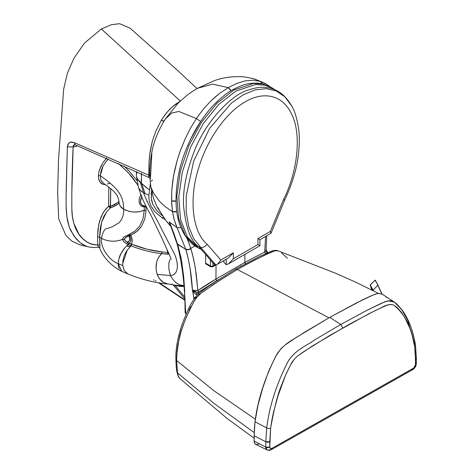 <?xml version="1.0" encoding="UTF-8"?>
<svg xmlns="http://www.w3.org/2000/svg" width="474" height="474" viewBox="0 0 474 474"><rect width="100%" height="100%" fill="white"/><g stroke="black" fill="none" stroke-linecap="round" stroke-linejoin="round"><path stroke-width="0.71" d="M381.843 294.046L377.879 285.123L375.118 280.158L370.129 285.01L371.859 289.981M375.118 280.158L370.271 285.028L373.53 290.835M373.032 290.58L371.332 286.96C370.532 285.419 370.407 285.389 370.958 286.865L372.357 290.236M371.332 286.96C370.532 285.419 370.407 285.389 370.958 286.865L371.195 286.622M382.02 294.117L377.92 284.969L375.029 280.241M381.973 294.099L377.926 285.034M375.295 280.158L377.879 285.123L373.192 290.129M205.597 263.147A1.914 1.108 120 0 0 205.994 264.024L210.817 266.809A1.914 1.108 -60 0 1 210.42 265.932L205.597 263.147L205.597 254.449M215.723 264.818L213.851 264.006L198.914 246.717L200.834 247.576L193.676 238.623L188.711 226.59L186.205 212.085L186.241 195.833L193.712 161.065L209.68 128.294L231.359 103.136L243.168 94.847L254.929 89.947L266.121 88.644L276.265 90.984L284.921 96.844L291.729 105.986C294.852 111.106 297.174 118.956 298.691 129.532C299.639 136.779 299.497 145.518 298.259 155.745C296.54 169.645 292.061 184.339 284.821 199.821L283.345 199.992C297.767 171.44 301.855 133.822 291.445 113.736C281.378 92.774 260.854 91.95 244.347 102.384C227.828 111.823 208.11 136.34 198.476 168.483C188.51 200.164 192.776 232.639 207.179 244.24C205.396 246.498 203.281 247.612 200.834 247.576L215.723 264.818L217.572 264.202L220.813 260.03L207.179 244.24M226.228 259.207L226.228 264.705L223.811 262.146L223.811 260.605M284.833 199.791L271.027 233.249L270.376 231.413L257.939 238.594L257.939 244.548L233.338 258.751L233.338 252.796L220.813 260.03M217.572 264.202L228.515 257.886L233.338 252.796M226.228 264.705L228.515 263.84L233.338 258.751M259.539 245.473L257.939 244.548M259.539 239.518L257.939 238.594M228.515 263.84L259.936 245.698L259.936 239.749L271.027 233.249M124.022 166.042L129.165 171.155L136.838 180.47L129.165 171.155L124.022 166.042M141.767 204.875L144.955 206.16A1.363 1.067 -93.1 0 1 145.986 206.966L144.955 206.16L144.232 206.937L145.986 206.966L146.028 210.391L144.262 210.284L144.232 206.937L145.992 206.966L146.028 210.391L144.73 219.219L141.536 226.335L137.833 230.678L134.509 233.137L129.129 235.916L127.648 235.211L128.258 234.938L129.917 235.637L129.129 235.916C130.178 239.406 129.627 241.473 127.476 242.125L129.195 243.292C130.966 241.675 131.203 239.121 129.917 235.637L128.258 234.938L135.143 230.957L139.812 225.861L142.964 218.917L144.262 210.284L146.028 210.391L144.73 219.219L141.536 226.335L136.773 231.567L130.883 235.098L129.402 234.393L130.883 235.098L131.748 237.616L132.003 242.226L131.351 244.051L131.742 244.205C142.182 248.364 152.284 250.942 162.061 251.931L161.622 253.614C151.745 252.606 141.566 250.017 131.085 245.834L126.801 250.61L124.312 255.433L122.914 260.611L122.76 265.588L124.212 270.5L127.986 274.013C141.708 279.547 155.093 282.889 168.14 284.033L163.471 282.445L159.809 279.109L158.369 276.893L156.805 273.036L156.059 268.746L156.456 262.94L157.303 260.019M110.673 206.812L110.507 206.356L108.582 206.332L110.46 207.879M148.866 177.122L149.008 175.273L149.885 175.712L149.008 175.273L149.061 161.332L149.689 154.565L152.35 141.122L155.993 130.717L161.356 120.177L164.099 121.143C163.939 121.403 163.026 121.077 161.356 120.177L165.568 114.033L170.136 108.842L175.066 104.57L180.387 101.086L101.365 28.967L84.502 43.075L73.991 58.184L67.474 72.949L63.652 89.177L58.509 159.857L57.65 192.48L58.652 218.751L65.904 235.465L71.965 241.177L79.608 244.762L88.709 246.948M151.852 153.44L150.542 176.962M158.387 257.678L161.622 253.614C151.781 252.618 141.602 250.023 131.085 245.834L131.742 244.205L147.153 249.259L162.061 251.931L167.837 252.524L167.435 254.188L164.531 253.922L161.622 253.62L162.061 251.931L167.837 252.524L166.949 249.478L167.837 252.524L168.406 252.559M184.771 291.723L183.675 276.389M181.216 258.49L177.667 244.489L177.045 243.76L185.796 249.33L177.122 227.751L180.973 227.716M185.067 312.253L185.755 313.486L185.121 312.579M141.679 196.627L140.434 201.894L141.056 203.909M141.957 196.147L140.488 199.975L140.926 203.648L141.939 205.041L143.355 205.912L145.962 206.107L144.955 206.16L144.232 206.937L141.613 206.178L140.227 204.839L139.095 201.989L139.208 198.653L141.056 194.358L139.208 198.653L139.095 201.989L139.712 203.98L140.867 205.58L142.437 206.611L144.232 206.937L144.262 210.284L139.249 211.712L136.494 212.026L133.686 212.044L128.258 211.173M136.453 176.387L138.479 187.307L139.113 188.729L140.5 190.501L143.557 192.817L140.34 182.419L137.584 179.563L140.766 182.739M137.442 179.338L136.53 177.045M141.59 179.421L141.128 179.83M171.671 223.882L169.615 222.205M171.618 227.413L169.23 221.868L172.625 230.08L177.667 244.489L181.542 260.267L183.77 277.403L185.755 313.486L186.264 314.114L185.755 313.486L186.223 313.563L185.755 313.486M126.025 210.415L123.673 209.247C123.91 214.509 122.393 219 119.11 222.733L112.421 226.714L107.568 228.438C104.908 228.267 102.876 231.567 101.46 238.351C108.232 241.764 115.3 242.101 122.653 239.364L122.772 238.274L123.886 236.97L129.402 234.393L135.143 230.957L139.812 225.861L142.964 218.917L144.262 210.284M143.089 210.734L139.249 211.712L133.686 212.044L129.295 211.44L123.673 209.247L121.788 207.914L120.331 206.409L118.761 202.096C119.27 201.041 117.676 195.549 115.84 193.759L112.694 190.264L103.344 183.124L101.152 180.535M165.302 119.01L178.307 102.953L186.602 95.647C189.476 93.36 193.167 90.89 197.67 88.229L212.708 84.129L228.243 87.643L236.846 83.43L245.283 80.87L253.294 80.177L260.611 81.451L253.821 78.725L244.08 76.871C233.569 76.107 223.781 77.321 214.722 80.521L197.67 88.229L212.708 84.129L228.243 87.643L219.675 93.342L211.351 100.464L203.494 108.931L196.355 118.547L178.935 111.491L171.866 112.96L165.302 119.01L164.099 121.143M103.676 183.32L101.78 181.613L100.915 179.972L100.281 175.712C120.9 190.021 123.311 197.717 123.673 209.247C123.311 197.717 120.9 190.021 100.281 175.712L101.086 170.871L103.16 165.87L106.247 161.284L108.268 159.11L105.098 162.766M128.347 244.424L126.996 245.526C127.014 246.16 128.057 246.539 130.125 246.664L131.085 245.834L128.211 244.525L129.041 243.174L128.946 244.057L129.195 243.292L131.351 244.051L130.711 245.692L128.383 244.631L128.946 244.057M128.727 243.968L128.934 243.577M151.573 190.915L151.336 198.399L152.794 204.312L156.71 210.492L162.309 215.711L156.71 210.492L152.794 204.312L151.698 200.81L151.259 197.19L151.573 190.915M165.124 206.611L159.525 201.385L153.037 192.302L150.898 187.159L150.122 180.387C149.511 172.086 149.914 163.696 151.336 155.229C152.983 143.569 157.629 131.517 165.272 119.063L171.837 112.978L178.917 111.485L196.355 118.547L190.323 128.531L185.121 138.947L180.754 149.583L177.217 160.259L173.502 176.067L171.707 191.265L171.671 203.642L172.459 211.623L165.124 206.617L172.453 211.623L173.774 218.093L175.623 224.048L185.796 249.33C189.351 261.565 191.561 275.116 192.426 289.975L195.199 291.089L197.883 290.58L195.412 268.604L193.416 258.241L190.838 248.554L188.338 249.733L185.796 249.33C187.503 250.1 189.185 249.845 190.838 248.554L188.285 249.561L185.743 249.164C187.431 249.934 189.108 249.674 190.779 248.37L194.956 245.965L190.779 248.376L189.807 245.573L192.201 253.3L194.482 263.348L196.212 273.972L197.883 290.58L198.772 292.073L196.983 292.814L192.551 290.224L194.002 292.665L196.058 294.52L196.983 292.814L194.654 291.759L192.426 289.975L196.906 291M201 120.947L200.615 121.51L196.355 118.547L190.323 128.531L185.121 138.947L180.197 151.105L177.217 160.259L174.527 170.847L172.69 181.216L171.707 191.265L171.57 200.875L172.459 211.623L176.796 211.493L174.977 212.032L172.453 211.623L174.337 220.132L177.122 227.751L169.23 221.868L177.039 243.755C182.425 264.451 185.103 287.291 185.067 312.277L186.158 314.363M169.97 259.551L168.951 262.786M168.898 269.641L168.833 263.526L168.898 269.641L170.569 275.56C180.381 274.487 178.07 259.728 172.862 250.87L162.493 230.862C156.165 217.459 149.535 208.376 143.557 192.817L141.4 191.324L139.113 188.729M138.651 187.793L138.355 186.839M128.104 236.348L129.129 235.916L129.68 239.186L129.224 240.887L127.476 242.125L125.047 240.585L124.449 238.926L125.302 237.735L128.104 236.348M175.931 239.376L173.496 232.467M170.279 224.291L170.64 224.919M266.086 249.863L267.206 252.891L266.844 252.476L266.252 253.092L266.844 252.476L267.846 253.075M159.365 282.919L184.516 299.598L159.359 282.919M88.644 246.93L88.591 246.918C92.981 247.653 96.175 247.706 98.177 247.078L97.78 244.898C82.02 244.691 72.19 229.066 71.864 209.627C71.681 189.073 72.107 168.181 73.144 146.934L67.349 146.839L66.105 196.55L66.093 204.744L66.834 216.665L69.376 227.384L74.003 236.141L80.337 242.824L85.527 245.911L88.591 246.918L86.961 246.456L82.826 244.543L80.337 242.83L75.935 238.6L70.709 230.53L69.376 227.384L67.438 220.422L66.437 212.779L66.093 204.744L66.206 188.326L67.349 146.839L68.582 143.367L70.454 142.188L74.199 142.591L75.253 144.86L74.199 142.591L149.008 175.273L74.199 142.591L71.627 142.028L69.429 142.638L67.942 144.339L67.349 146.839L73.144 146.934L73.405 145.305L74.282 144.706M121.854 271.389L121.788 271.353C112.545 267.058 102.343 256.659 99.676 247.896L98.124 247.037M267.063 252.091L266.335 250.906M240.371 265.434L240.389 264.729M118.53 163.613L127.862 172.246L132.003 176.921L137.845 185.121L128.827 173.283L118.53 163.613M185.903 313.729L186.223 313.563M128.898 243.654L128.993 243.138L128.898 243.654M197.042 295.006L194.453 293.222L192.551 290.224L193.836 298.11L194.405 298.229L193.836 298.11L193.878 299.082L193.836 298.11L195.235 297.056M128.341 244.608L128.531 244.228M173.117 284.803L175.279 285.662L184.38 296.54L175.279 285.662L183.847 286.509L180.274 286.409L173.573 285.052M181.234 285.733L183.793 285.615M168.637 252.559L167.837 252.524L167.435 254.188L169.354 254.123L161.622 253.62C156.213 259.13 154.755 266.056 157.244 274.393L170.569 275.56L169.532 272.615M168.833 263.526L169.105 262.057M153.463 279.767L153.914 280.193M155.176 280.732L156.088 280.999M174.088 201.355L171.57 200.875L176.002 200.946L174.088 201.355M190.175 139.99L200.615 121.516L194.749 131.055L190.198 139.937M118.281 203.921L110.312 208.021L106.686 211.807L103.83 216.464L101.555 222.33L100.316 228.035L99.706 235.294L99.895 244.987L97.78 244.898C97.982 246.865 98.183 247.505 98.373 246.812L99.706 247.914L99.836 247.552L99.706 247.914M106.543 212.002L101.555 222.33L99.664 237.077L97.603 236.941L97.78 244.898L97.603 236.941L99.664 237.077L101.46 238.351C102.876 231.567 104.908 228.267 107.568 228.438L112.421 226.714L119.11 222.733C122.393 219 123.91 214.509 123.673 209.247L119.946 205.888M118.761 202.493L118.761 202.007L110.507 206.356L114.655 204.513L119.17 201.628M148.735 177.11L149.061 161.332L150.163 151.212L152.35 141.122L155.993 130.711L161.356 120.177L166.676 112.64L172.548 106.597L180.387 101.086L101.365 28.967L111.402 24.695L119.638 23.7L130.095 28.167L177.632 70.472L197.054 88.591M266.809 84.366L253.519 78.643L260.611 81.451L262.122 83.821L260.611 81.451L265.31 83.471L260.611 81.451L253.294 80.177L245.283 80.87L236.846 83.43L228.243 87.643L219.675 93.342L215.469 96.726L211.351 100.464L203.494 108.931L196.355 118.547L200.615 121.51L201.006 120.935M127.429 235.305L129.129 235.916C126.842 236.396 125.278 237.539 124.431 239.352L122.653 239.364L124.431 239.352C124.775 240.537 125.794 241.462 127.476 242.125L126.73 243.737L125.486 243.061L123.382 241.307L122.653 239.364C115.3 242.101 108.232 241.764 101.46 238.351C100.281 249.253 111.011 261.429 118.222 263.633L118.891 258.946L121.32 252.826L124.318 248.329L128.17 244.501L124.863 242.664L123.139 240.94L122.772 238.274L123.987 236.905M76.841 146.229L73.144 146.934L74.465 144.659L75.253 144.86L149.974 177.957M110.786 207.813L110.312 208.021L110.744 188.516L110.507 206.356A1.363 0.8 -179.2 0 0 108.582 206.332L110.312 208.021M118.085 204.069L117.665 204.371M117.025 204.792L114.542 206.143M113.849 206.474L111.728 207.405M162.013 217.75L163.435 217.317L162.013 217.75M141.465 183.148L137.632 179.368M136.773 173.294L137.241 172.299M136.405 176.251L137.584 179.563M73.144 146.934L71.811 193.665L71.841 208.951L72.392 216.227L73.677 222.964L78.909 234.15L82.648 238.529L87.009 242.018C90.398 244.151 93.988 245.111 97.78 244.898L99.895 244.987L99.836 247.552L99.664 237.077L101.46 238.351C100.281 249.253 111.011 261.429 118.222 263.633L122.76 265.588L118.222 263.633L121.788 271.359L120.212 270.144M187.1 238.535L189.807 245.573L187.1 238.535M198.861 293.72L196.983 292.814L198.387 292.316L216.719 280.655L215.937 279.097L216.043 264.859L215.937 279.097L244.868 262.395L244.934 254.36L244.868 262.395L215.937 279.097L216.719 280.655L218.638 279.547L198.772 292.073L197.883 290.58C202.919 286.942 210.047 282.468 215.937 279.097L197.883 290.58M97.603 236.941L98.539 225.411L100.915 217.205L104.156 211.191L108.582 206.332L105.518 209.372L102.929 213.128L99.475 221.34L97.988 229.363L97.603 236.941M146.673 200.757L147.136 201.847M99.901 247.001L100.192 246.622M119.252 268.746L118.405 266.115L118.222 263.633C118.559 259.592 119.383 256.393 120.704 254.028L125.065 247.452M108.836 186.981L108.582 206.332L108.836 186.981M104.677 184.659L102.834 184.273L104.677 184.659M101.246 183.397L102.834 184.273L99.967 182.046L101.246 183.397M99.036 180.262L99.967 182.046L98.503 178.111L99.036 180.262M106.816 157.901L103.065 162.434L99.262 170.427L98.373 175.658L98.503 178.111L98.373 175.658L100.281 175.712L100.897 179.924M245.413 263.722A1.363 0.788 60 0 1 244.868 262.395L264.723 251.99L265.588 236.485L264.723 251.99L265.689 251.208L266.038 249.614L266.08 250.171M141.418 173.229L141.448 183.165L145.814 187.224L149.44 189.837M141.394 173.798L141.335 175.712M172.026 283.831L171.926 284.193M122.665 263.728L127.346 249.822M130.125 246.664L126.819 245.929L128.17 244.501L126.73 243.737L127.476 242.125L128.993 243.138L126.996 245.526M195.169 297.085L193.836 298.11L192.426 289.975L190.11 268.645L188.237 258.644L185.796 249.33L177.667 244.489M152.012 180.647L152.373 180.007M230.903 90.83L230.281 89.521L228.243 87.643L230.903 90.83M168.418 223.538L170.883 225.985L166.202 220.961L156.983 206.818L153.446 198.168L150.886 187.07M150.892 187.129L153.671 193.362M198.067 291.374L198.049 291.036M141.299 179.593L141.293 181.346M141.424 182.964L137.727 179.498L136.429 176.464M151.194 193.185L151.176 194.66M107.124 184.019L110.033 183.314M148.178 194.838L143.557 192.817C149.5 208.305 156.112 217.365 162.398 230.672L172.785 250.722C177.963 259.432 180.493 274.523 170.569 275.56L171.665 277.728L174.521 281.443L176.227 282.913L179.99 284.933L183.983 285.585L181.98 285.739C171.896 285.2 171.031 284.116 168.14 284.027L163.465 282.439C160.668 280.679 158.594 277.995 157.244 274.393L170.569 275.56L171.197 276.875M177.685 283.879L174.444 281.366M150.631 178.283L150.685 178.781M151.111 180.819L151.384 181.181M193.836 298.11L194.761 298.016L193.836 298.11M141.039 182.928L140.34 182.419L143.557 192.817L145.02 193.605L141.566 183.337M198.47 293.548L196.983 292.814L196.058 294.52L196.947 294.958M148.362 189.12L141.696 183.462L145.02 193.605M158.192 207.873L159.987 211.558M125.195 236.265L126.848 235.548M103.101 165.977L100.281 175.712L98.373 175.658M99.262 170.427L101.507 165.017M130.226 243.695L129.195 243.292C130.948 241.823 131.191 239.269 129.917 235.637L130.883 235.098C132.37 238.641 132.524 241.627 131.351 244.051L130.226 243.695M245.651 263.953L244.868 262.395L264.723 251.99L265.452 253.578L264.871 251.913M130.711 245.692L131.351 244.051L131.742 244.205L131.085 245.834L130.711 245.692M266.269 250.408L266.844 252.476M180.09 378.732L178.473 376.457L176.82 371.628L177.489 372.842L176.624 360.501L175.907 359.114L176.624 360.501L177.039 351.056L177.981 344.219L181.062 331.498L183.077 325.419L186.519 316.644L192.711 303.846L196.414 297.749L200.887 293.299L218.164 281.372L237.361 269.469L328.95 317.829L237.361 269.469L251.487 261.767L266.779 254.147L275.009 250.787L277.865 250.764M255.35 419.194L213.703 390.57L176.624 360.501L213.703 390.57L255.35 419.194M258.899 443.901L257.068 444.517L255.516 444.191L254.485 442.983L254.123 441.075L254.36 428.851L255.018 421.759L258.022 405.033L262.72 388.07L268.734 371.035L275.856 355.944L281.058 348.603L285.111 344.989L296.019 337.595L329.738 317.384L340.83 324.447L367.095 310.221L385.178 301.642L390.197 300.635L394.427 302.151L388.111 300.759L381.066 303.413L367.64 309.937L340.83 324.447L342.755 327.925L340.83 324.447L314.434 340.042C306.086 346.263 296.86 348.591 288.37 360.862C276.626 383.614 269.404 405.969 266.69 427.915A2.885 1.386 6.8 0 0 270.642 428.229C274.215 407.96 277.93 393.426 281.781 384.621L285.052 376.32L290.858 364.322C292.209 361.621 294.461 358.836 297.619 355.974L312.562 345.89L349.219 324.317L375.058 310.66L386.31 305.463L390.345 304.373L393.621 305.019L397.016 307.442L401.472 312.378L404.583 317.165L409.726 327.931L411.823 333.767L414.679 346.684A2.885 1.872 -7.7 0 0 415.502 345.125A2.885 1.872 172.3 0 1 414.679 346.684L415.497 359.251L416.35 358.083A2.885 1.647 0.1 0 0 415.609 356.981M177.489 372.842L213.673 403.155L254.183 432.584L213.673 403.155L177.489 372.842L176.624 360.501L176.772 354.327L179.012 339.159L181.062 331.51L184.907 320.554L189.096 310.944L193.593 302.24L197.279 296.653L202.244 292.262L220.564 279.814L237.361 269.469L235.234 269.333L211.801 284.009L198.973 293.128C193.416 299.337 189.44 305.76 187.034 312.402C178.775 330.378 175.475 346.867 175.907 359.114C176.085 366.704 176.541 370.028 176.82 371.628L178.277 376.427L179.77 378.465L178.473 376.457L177.489 372.842M215.285 283.215L211.208 285.887M199.761 293.916L198.576 294.858M196.094 297.305L195.537 298.057M190.803 306.536L188.984 310.239M181.329 329.791L179.415 337.014M235.24 269.327L237.361 269.469L254.165 260.374L270.008 252.695L275.009 250.787L278.09 250.835C276.662 250.515 276.206 249.869 272.005 250.983L260.036 256.227L235.24 269.327M281.556 252.897L287.434 258.277M394.427 302.151L401.952 309.966L407.587 320.009L414.774 344.088A2.885 1.872 172.3 0 1 415.502 345.125C413.138 330.882 408.695 319.186 402.165 310.049L396.779 304L394.427 302.151L382.358 294.265L379.384 293.495L377.677 293.554L372.487 295.237L362.61 299.835L329.738 317.384L356.655 302.821L374.253 294.508L377.535 293.572L379.804 293.53L382.5 294.336L384.793 295.817M385.848 296.7L386.867 297.636M269.777 447.077A2.885 1.647 -179.9 0 1 265.801 447.124L265.813 441.786L269.783 441.738L269.777 447.077L265.801 447.124L265.813 441.786L254.129 435.736L254.123 441.075L265.801 447.124L267.164 449.939A5.919 3.442 119.9 0 0 269.99 449.607A2.885 1.671 -119.5 0 0 271.312 449.69L271.922 448.351C270.624 448.925 269.907 448.505 269.777 447.077L270.642 428.229A2.885 1.386 -173.2 0 1 266.69 427.915L265.813 441.786A2.885 1.647 0.1 0 0 269.783 441.738L270.642 428.229L271.851 420.201L273.539 412.09L278.084 395.63L285.65 374.94L290.603 364.784L294.378 359.144L297.405 356.146L303.852 351.56L329.774 335.456L368.6 313.912L381.493 307.585C386.026 304.841 390.066 303.988 393.621 305.019C404.98 314.114 411.995 328.002 414.679 346.684L415.289 352.834L415.485 364.589L415.123 366.177L413.749 368.014L271.922 448.351L270.405 448.481L269.777 447.077M254.123 441.075L265.801 447.124A5.919 3.442 119.9 0 0 267.164 449.939L255.67 444.28A6.743 3.922 -60.1 0 1 254.123 441.075M415.603 362.32L416.338 363.422L412.718 369.637L411.396 369.554M266.69 427.915L255.018 421.759L254.129 435.736L265.813 441.786L266.69 427.915C269.428 405.774 276.721 383.312 288.577 360.524C296.505 349.042 306.097 346.156 314.564 339.959L340.83 324.447L329.738 317.384L303.443 332.908C294.941 339.177 285.472 341.825 277.094 353.859C265.102 376.901 257.743 399.535 255.018 421.759L266.69 427.915M413.328 368.298A2.885 1.671 60.5 0 1 412.718 369.637L271.312 449.69A2.885 1.671 -119.5 0 0 271.922 448.351L413.328 368.298M416.35 358.083L416.338 363.422A2.885 1.647 -179.9 0 1 415.485 364.589L415.497 359.251A2.885 1.647 0.1 0 0 416.35 358.083L415.502 345.125M215.113 264.782L212.992 265.932A1.819 1.049 180 0 1 210.42 265.932L210.42 260.036M213.057 265.967A1.819 1.049 60 0 1 212.684 266.803L216.28 264.723M212.992 265.932L212.992 263.011M270.755 87.151L263.289 84.099C259.592 82.986 254.923 82.82 249.277 83.602C245.135 84.022 239.554 86.108 232.533 89.864C227.964 92.24 222.276 96.696 215.469 103.213C209.194 109.364 202.991 117.445 196.87 127.459C187.508 143.865 181.423 159.483 178.609 174.302C171.795 212.079 180.096 226.566 184.753 235.169C188.753 241.094 192.746 245.058 196.734 247.073L185.435 235.868L178.597 218.313L176.855 196.046L180.357 171.132L188.765 145.862L201.302 122.559L216.825 103.35L233.895 90.001L253.543 83.436L262.596 84.011L270.755 87.151L272.686 88.265L264.522 85.124L255.468 84.55L235.827 91.115L218.751 104.464L203.233 123.673L190.69 146.976L182.283 172.246L178.781 197.16L180.529 219.426L187.366 236.982L198.665 248.186L201.373 249.561M283.345 199.992L270.376 231.413M210.817 266.809L212.684 266.803M275.518 90.113L272.686 88.265M196.734 247.073L201.391 249.585M199.121 246.93C191.087 242.066 185.891 228.29 183.539 205.592C182.798 189.73 186.383 171.612 194.299 151.23C206.67 118.832 233.706 93.888 247.529 90.303C255.208 87.625 261.488 86.712 266.382 87.572C274.926 88.733 283.671 92.282 291.729 105.986M170.942 259.503C171.89 259.888 167.452 250.675 162.73 239.939L151.573 216.499C144.754 204.181 142.17 199.281 138.479 187.301M267.786 252.636L265.979 249.608M118.761 202.084L118.447 203.79M270.21 86.843L265.31 83.477M150.394 183.302L148.771 196.254L149.316 201.509L151.188 206.397L155.028 211.837L162.108 217.839L165.159 219.634M184.469 298.436L173.093 284.797M158.482 282.777L184.54 300.054M136.376 175.984L136.405 171.558M266.08 250.1L266.773 235.797M127.992 274.008L121.788 271.359M166.51 221.34L171.203 226.797M254.129 438.189L227.402 418.72L179.77 378.465M378.602 293.483L356.43 282.516L336.161 273.468L278.09 250.835M271.312 449.69C270.298 450.436 268.918 450.519 267.164 449.939M416.338 363.422C416.178 366.106 414.969 368.18 412.718 369.637"/></g></svg>
